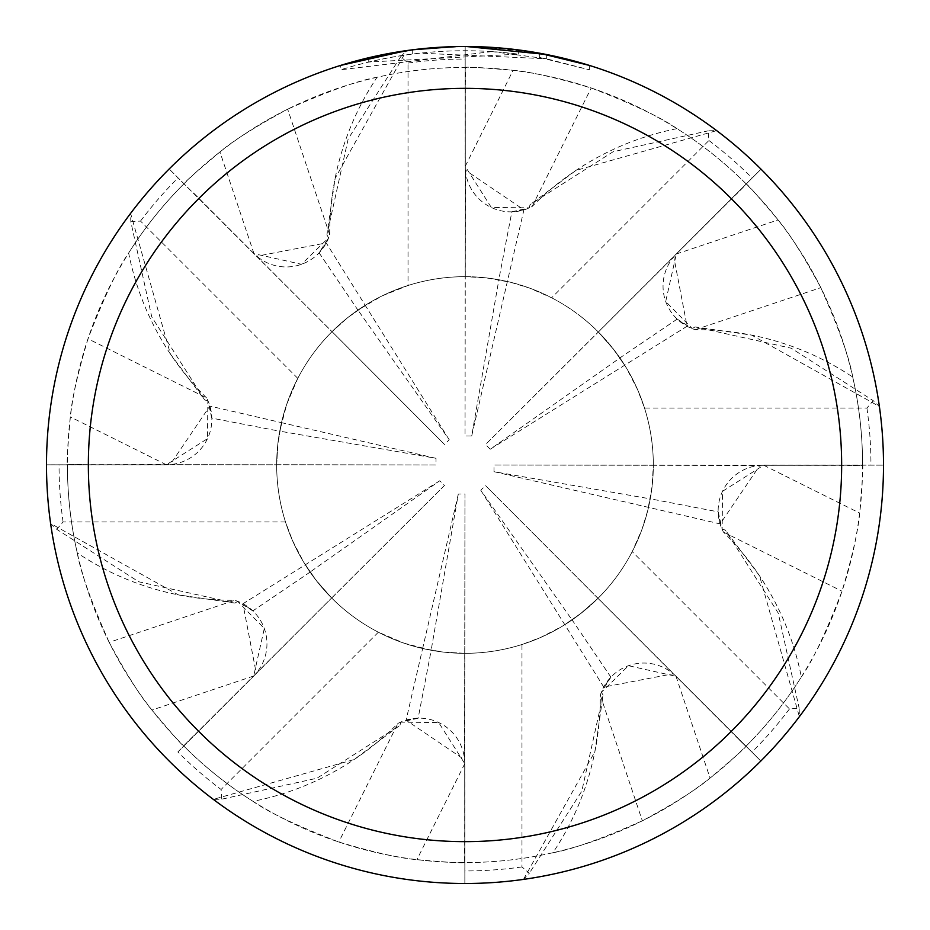 <?xml version="1.0" encoding="UTF-8"?>
<svg xmlns="http://www.w3.org/2000/svg" width="930" height="930" viewBox="0 0 930 930"><rect width="100%" height="100%" fill="white"/><g stroke="black" fill="none" stroke-linecap="round" stroke-linejoin="round"><path stroke-width="0.7" stroke-dasharray="4.65 3.49" d="M194.138 193.533L253.971 253.599A45.512 45.512 0 0 0 329.685 234.79A280.732 280.732 0 0 1 377.069 77.271A397.575 397.575 0 0 1 862.575 465A397.575 397.575 0 0 1 464.651 862.575L464.744 763.704A45.512 45.512 0 0 0 397.901 723.459A280.732 280.732 0 0 1 253.018 801.346A397.575 397.575 0 0 1 183.629 745.883L253.599 676.029A45.512 45.512 0 0 0 234.79 600.315A280.732 280.732 0 0 1 77.271 552.932A397.575 397.575 0 0 1 67.425 464.651L166.296 464.744A45.512 45.512 0 0 0 206.541 397.901L87.99 338.787C77.562 373.953 71.68 400.005 70.343 416.919C67.716 447.225 66.739 463.14 67.425 464.651L81.515 464.57M552.932 852.729A397.575 397.575 0 0 1 67.425 465A397.575 397.575 0 0 1 465.349 67.425L465.256 166.296A45.512 45.512 0 0 0 532.1 206.541A280.732 280.732 0 0 1 676.982 128.654A397.575 397.575 0 0 1 746.371 184.117L676.401 253.971A45.512 45.512 0 0 0 695.21 329.685A280.732 280.732 0 0 1 852.729 377.069A397.575 397.575 0 0 1 862.575 465.349L763.704 465.256A45.512 45.512 0 0 0 723.459 532.1A280.732 280.732 0 0 1 801.346 676.982A397.575 397.575 0 0 1 745.883 746.371L676.029 676.401A45.512 45.512 0 0 0 600.315 695.21A280.732 280.732 0 0 1 552.932 852.729C571.566 849.59 601.361 838.965 642.339 820.83C674.576 803.334 697.151 789.082 710.067 778.061C733.352 758.485 745.29 747.929 745.883 746.371L735.863 736.467M801.346 676.982C812.297 661.59 825.852 633.005 842.01 591.213C852.438 556.047 858.32 529.995 859.657 513.081C862.284 482.775 863.261 466.86 862.575 465.349L848.486 465.43M852.729 377.069C849.59 358.434 838.965 328.639 820.83 287.661C803.334 255.425 789.082 232.849 778.061 219.933C758.485 196.649 747.929 184.71 746.371 184.117L736.467 194.138M676.982 128.654C661.59 117.703 633.005 104.148 591.213 87.99C556.047 77.562 529.995 71.68 513.081 70.343C482.775 67.716 466.86 66.739 465.349 67.425L465.43 81.515M310.062 572.055A188.325 188.325 0 0 1 276.675 464.733L436.007 464.965L436.019 458.316L279.744 431.148A188.325 188.325 0 0 1 332.022 331.638L444.517 444.47L449.237 439.785L357.945 310.062A188.325 188.325 0 0 1 653.325 465A188.325 188.325 0 0 1 465 653.325A188.325 188.325 0 0 1 276.675 465A188.325 188.325 0 0 1 465.267 276.675L465.035 436.007L471.684 436.019L498.852 279.744A188.325 188.325 0 0 1 598.362 332.022L485.53 444.517L490.215 449.237L619.938 357.945A188.325 188.325 0 0 1 653.325 465.267L493.993 465.035L493.981 471.684L650.256 498.852A188.325 188.325 0 0 1 597.978 598.362L485.483 485.53L480.764 490.215L572.055 619.938A188.325 188.325 0 0 1 464.733 653.325L464.965 493.993L458.316 493.981L431.148 650.256A188.325 188.325 0 0 1 331.638 597.978L444.47 485.483L439.785 480.764L310.062 572.055L305.296 564.801L317.549 582.157L331.685 598.013L444.47 485.483M572.055 619.938L564.801 624.704L582.157 612.452L598.013 598.316L485.483 485.53M720.157 523.904L718.204 511.86L650.268 498.805L648.501 507.362L652.104 486.425L653.325 465.209L493.993 465.035M619.938 357.945L624.704 365.199L612.452 347.843L598.316 331.987L485.53 444.517M523.904 209.843L511.86 211.796L498.805 279.732L507.362 281.499L486.425 277.896L465.209 276.675L465.035 436.007M449.237 439.785L365.199 305.296L357.899 310.085L382.044 295.926L408.026 285.498L408.026 63.077L400.691 56.73L406.48 50.615A418.5 418.5 0 0 1 883.5 465A418.5 418.5 0 0 1 465 883.5A418.5 418.5 0 0 1 46.5 465A418.5 418.5 0 0 1 465.174 46.5L465.302 169.702M466.325 46.5L518.301 49.906L466.325 46.5L488.657 47.174M539.342 57.416L589.364 69.797L546.236 58.73L491.982 51.569L491.982 47.372L546.236 54.463L546.41 58.764L539.342 57.416L539.342 53.161L589.364 65.402L589.364 69.797L589.364 65.402M491.982 51.569L340.659 69.785C398.738 51.731 457.955 46.523 518.301 54.126L368.733 62.031A414.315 414.315 0 0 1 412.699 53.998L419.767 53.161L546.41 58.764M368.733 57.718L368.733 62.031L368.733 57.718A418.5 418.5 0 0 1 412.699 49.778L412.699 53.998L412.699 49.778L435.159 47.57M463.675 46.5L419.151 49.023L383.881 54.44L340.659 65.402L340.659 69.785M518.301 54.126L518.301 49.906M438.065 47.372L455.816 46.605M546.236 58.73L546.236 54.463L546.236 58.73M357.945 310.062L365.199 305.296L347.843 317.549L331.987 331.685L256.715 256.25L326.232 242.916L319.095 252.821L328.604 237.708L326.918 234.918L335.137 178.293L406.48 50.615L432.752 47.744M433.74 47.674L460.025 46.535M206.541 397.901A280.732 280.732 0 0 1 128.654 253.018C117.703 268.41 104.148 296.995 87.99 338.787M329.685 234.79L287.661 109.17C255.425 126.666 232.849 140.918 219.933 151.939C196.649 171.515 184.71 182.071 184.117 183.629A397.575 397.575 0 0 0 128.654 253.018M377.069 77.271C358.434 80.41 328.639 91.035 287.661 109.17M532.1 206.541L591.213 87.99M695.21 329.685L820.83 287.661M723.459 532.1L842.01 591.213M600.315 695.21L642.339 820.83M464.57 848.486L464.651 862.575C463.14 863.261 447.225 862.284 416.919 859.657C400.005 858.32 373.953 852.438 338.787 842.01L397.901 723.459M253.018 801.346C268.41 812.297 296.995 825.852 338.787 842.01M193.533 735.863L183.629 745.883C182.071 745.29 171.515 733.352 151.939 710.067C140.918 697.151 126.666 674.576 109.17 642.339L234.79 600.315M77.271 552.932C80.41 571.566 91.035 601.361 109.17 642.339M406.096 720.157L418.14 718.204L431.195 650.268L404.108 643.211L378.359 632.214A188.325 188.325 0 0 1 331.638 597.967L315.677 579.762L303.587 562.011L292.555 540.69L285.498 521.974A188.325 188.325 0 0 1 276.675 464.721L436.007 464.965M439.785 480.764L242.916 603.768L252.821 610.905L237.731 601.419L264.294 628.482L253.657 676.098L331.638 597.967L256.25 673.285L242.916 603.768M458.316 493.981L422.639 648.501L443.575 652.104L464.791 653.325L464.965 493.993M464.791 653.325L443.575 652.104L422.639 648.501L406.085 720.157L464.675 759.88L464.791 653.325M480.764 490.215L603.768 687.084L610.905 677.18L601.419 692.269L628.482 665.706L676.098 676.342L760.833 761.019L598.013 598.316L579.762 614.323L562.011 626.413L540.69 637.445L521.974 644.502L521.974 866.923L529.31 873.27L523.485 879.385A418.5 418.5 0 0 1 464.861 883.5L464.698 760.298M493.981 471.684L720.157 523.916L759.88 465.325L653.325 465.209L652.104 486.425L647.733 510.547L641.874 529.67L632.214 551.641L789.489 708.916L799.172 708.218L799.37 716.658L759.554 575.903L725.33 530.065L722.157 529.275L722.529 491.319L763.704 465.174L883.5 465.14L760.298 465.302M490.215 449.237L687.084 326.232L677.18 319.095L692.269 328.581L665.706 301.518L676.342 253.902L761.019 169.167L598.316 331.987L614.323 350.238L626.413 367.989L637.445 389.31L644.502 408.026L866.923 408.026L873.27 400.691L879.385 406.515L751.707 335.137L695.082 326.918L692.292 328.604L695.094 326.895L791.209 348.215L873.27 400.691M471.684 436.019L523.916 209.843L465.325 170.12L465.209 276.675L486.425 277.896L510.547 282.267L529.67 288.126L551.641 297.786L708.916 140.511L708.218 130.828L716.658 130.63L575.903 170.446L530.065 204.67L529.275 207.843L491.319 207.471L465.174 166.296L465.174 46.5M436.019 458.316L281.499 422.639L279.732 431.195L286.789 404.108L297.786 378.359A188.325 188.325 0 0 1 332.033 331.638L444.517 444.47M209.843 406.096L211.796 418.14L279.732 431.195L281.499 422.639L277.896 443.575L276.675 464.791L169.702 464.698M408.026 285.498A188.325 188.325 0 0 1 653.325 465A188.325 188.325 0 0 1 464.721 653.325L464.558 758.438M400.691 56.73L348.215 138.791L326.895 234.906L328.592 237.743L301.518 264.294L253.902 253.657L169.167 168.981L332.033 331.638L347.843 317.549L365.199 305.296L326.232 242.916M276.675 464.791L277.896 443.575L281.499 422.639L209.843 406.085L170.12 464.675L276.675 464.791M521.974 644.502A188.325 188.325 0 0 1 276.675 465A188.325 188.325 0 0 1 465.279 276.675L465.442 171.562M211.784 418.14L207.843 400.725L207.471 438.681L166.296 464.826L46.5 464.826L171.562 464.558M207.843 400.76L204.647 399.958L207.843 400.725M204.647 399.958L151.753 316.909L130.828 221.782L130.607 213.365L170.446 354.098L204.67 399.935M511.86 211.784L529.275 207.843M529.24 207.843L530.042 204.647L613.091 151.753L708.218 130.828M718.216 511.86L722.157 529.275M722.157 529.24L725.354 530.042L778.247 613.091L799.172 708.218M418.14 718.216L400.76 722.168L399.958 725.354L316.909 778.247L221.782 799.172L213.342 799.37L354.098 759.554L399.935 725.33L400.725 722.157L438.681 722.529L464.826 763.704L464.861 883.5M237.708 601.396L234.906 603.105L138.791 581.785L56.73 529.31L50.615 523.485L178.293 594.863L234.918 603.082L237.708 601.396M257.25 672.111L255.983 673.599M177.863 751.952L253.681 676.122L177.863 751.952A405.945 405.945 0 0 0 221.084 789.489L221.782 799.172M523.485 879.385L594.863 751.707L603.082 695.082L601.396 692.292L603.105 695.094L581.785 791.209L529.31 873.27M632.214 551.641A188.325 188.325 0 0 1 597.967 598.362L673.285 673.75L603.768 687.084M672.111 672.75L673.599 674.018M551.641 297.786A188.325 188.325 0 0 1 598.362 332.033L673.75 256.715L687.084 326.232M672.75 257.889L674.018 256.401M257.889 257.25L256.401 255.983M297.786 378.359L140.511 221.084L130.828 221.782M310.085 572.101L252.821 610.905M285.498 521.974L63.077 521.974L56.73 529.31M213.365 799.393A418.5 418.5 0 0 1 168.981 760.833M213.342 799.37A418.5 418.5 0 0 1 168.958 760.798M799.37 716.658A418.5 418.5 0 0 1 760.798 761.042M799.393 716.635A418.5 418.5 0 0 1 760.833 761.019A418.5 418.5 0 0 0 799.393 716.635M610.905 677.18L572.101 619.915M465 883.5A418.5 418.5 0 0 0 523.52 879.385A418.5 418.5 0 0 1 464.826 883.5M716.658 130.63A418.5 418.5 0 0 1 761.042 169.202M716.635 130.607A418.5 418.5 0 0 1 761.019 169.167A418.5 418.5 0 0 0 716.635 130.607M677.18 319.095L619.915 357.899M130.63 213.342A418.5 418.5 0 0 1 169.202 168.958M130.607 213.365A418.5 418.5 0 0 1 169.167 168.981A418.5 418.5 0 0 0 130.607 213.365M319.095 252.821L357.899 310.085M378.359 632.214L221.084 789.489M50.615 523.485A418.5 418.5 0 0 1 46.5 464.826M644.502 408.026A188.325 188.325 0 0 1 653.325 465.279L758.438 465.442M879.385 406.48A418.5 418.5 0 0 1 883.5 465.14M879.385 406.515A418.5 418.5 0 0 1 883.5 465.174M465 46.5A418.5 418.5 0 0 1 465.14 46.5A418.5 418.5 0 0 0 406.515 50.615M50.615 523.52A418.5 418.5 0 0 1 46.5 464.861A418.5 418.5 0 0 0 50.615 523.52M166.296 464.744L70.343 416.919M253.971 253.599L219.933 151.939M465.256 166.296L513.081 70.343M676.401 253.971L778.061 219.933M763.704 465.256L859.657 513.081M676.029 676.401L710.067 778.061M464.744 763.704L416.919 859.657M253.599 676.029L151.939 710.067M408.026 63.077A405.945 405.945 0 0 1 465.14 59.055M521.974 866.923A405.945 405.945 0 0 1 464.861 870.945M789.489 708.916A405.945 405.945 0 0 1 751.952 752.138M708.916 140.511A405.945 405.945 0 0 1 752.138 178.049M140.511 221.084A405.945 405.945 0 0 1 178.049 177.863M866.923 408.026A405.945 405.945 0 0 1 870.945 465.14M63.077 521.974A405.945 405.945 0 0 1 59.055 464.861"/><path stroke-width="1.4" d="M465 88.35A376.65 376.65 0 0 1 841.65 465A376.65 376.65 0 0 1 465 841.65A376.65 376.65 0 0 1 88.35 465A376.65 376.65 0 0 1 465 88.35M465 46.5A418.5 418.5 0 0 1 883.5 465A418.5 418.5 0 0 1 465 883.5A418.5 418.5 0 0 1 46.5 465A418.5 418.5 0 0 1 465 46.5M488.657 47.174L491.982 47.372M539.342 53.161L589.364 65.402M546.41 54.498L466.325 46.5M455.816 46.605L412.699 49.778L368.733 57.718M435.159 47.57L438.065 47.372M340.659 65.402L406.48 50.615M432.752 47.744L433.74 47.674M460.025 46.535L463.675 46.5"/></g></svg>
